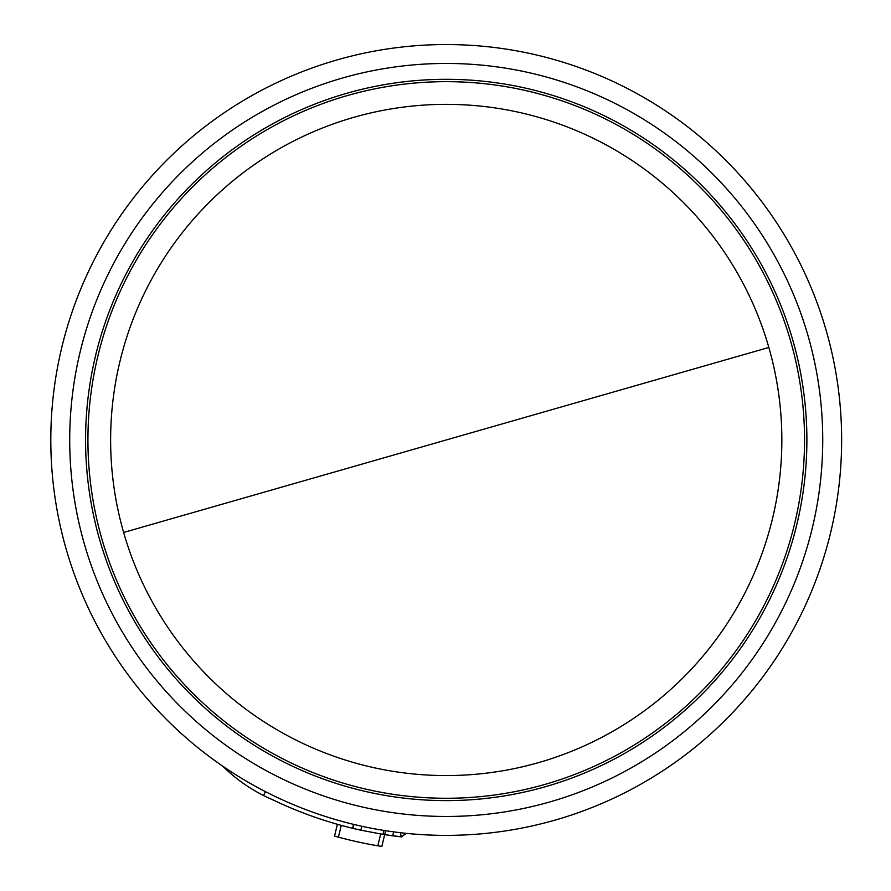<?xml version="1.0" encoding="UTF-8"?>
<svg xmlns="http://www.w3.org/2000/svg" width="891" height="891" viewBox="0 0 891 891"><rect width="100%" height="100%" fill="white"/><g stroke="black" fill="none" stroke-linecap="round" stroke-linejoin="round"><path stroke-width="1.34" d="M768.844 347.457A335.606 335.606 0 0 1 446.235 775.571A335.606 335.606 0 0 1 123.626 532.473A335.606 335.606 0 0 1 446.235 104.358A335.606 335.606 0 0 1 768.844 347.457L123.626 532.473M337.244 59.864A395.415 395.415 0 0 0 446.235 835.379A395.415 395.415 0 0 0 837.796 384.934A395.415 395.415 0 0 0 337.244 59.864A395.415 395.415 0 0 1 837.796 384.934A395.415 395.415 0 0 1 555.227 820.065M338.435 837.15L341.253 825.378L337.366 824.298L334.537 836.07L338.435 837.15A411.553 411.553 0 0 0 377.851 845.793L381.838 846.45L384.678 834.644L401.696 836.894L405.75 833.297M361.802 826.258L360.855 830.178L382.974 834.377L392.697 835.814L393.644 831.871L392.697 835.814A399.446 399.446 0 0 0 401.251 836.872L400.36 832.706M392.697 835.814A399.446 399.446 0 0 0 401.251 836.872L405.628 833.809L404.625 833.185M360.855 830.178A399.446 399.446 0 0 1 352.981 828.374A399.446 399.446 0 0 1 352.613 828.285L353.56 824.364M222.705 766.137A161.394 161.394 0 0 0 263.513 795.507L265.496 791.654M354.974 828.853L352.613 828.285A399.446 399.446 0 0 1 273.426 800.096A161.394 161.394 0 0 1 263.513 795.507M353.927 824.453L352.981 828.374M384.678 834.644L385.625 830.702M342.456 78.04A376.503 376.503 0 0 0 446.235 816.468A376.503 376.503 0 0 0 819.074 387.563A376.503 376.503 0 0 0 342.456 78.04M446.235 798.269A358.305 358.305 0 0 0 804.54 439.965A358.305 358.305 0 0 0 446.235 81.66A358.305 358.305 0 0 0 87.931 439.965A358.305 358.305 0 0 0 446.235 798.269M446.235 79.31A360.655 360.655 0 0 0 85.581 439.965A360.655 360.655 0 0 0 446.235 800.619A360.655 360.655 0 0 0 806.89 439.965A360.655 360.655 0 0 0 446.235 79.31M380.68 833.998L377.851 845.793M382.974 834.377L383.921 830.434"/></g></svg>
